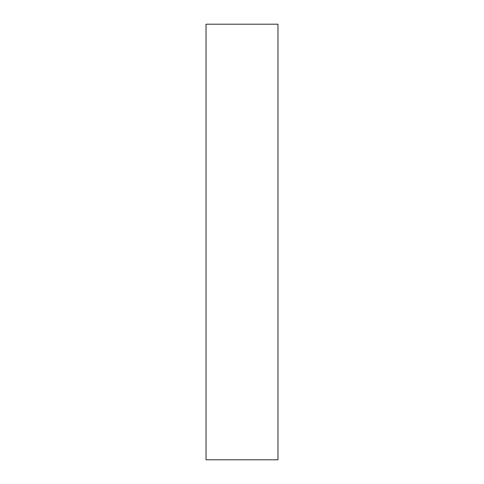 <?xml version="1.0" encoding="UTF-8"?>
<svg xmlns="http://www.w3.org/2000/svg" width="484" height="484" viewBox="0 0 484 484"><rect width="100%" height="100%" fill="white"/><g stroke="black" fill="none" stroke-linecap="round" stroke-linejoin="round"><path stroke-width="0.73" d="M277.967 459.8L206.033 459.8L206.033 24.2L277.967 24.2L277.967 459.8"/></g></svg>
